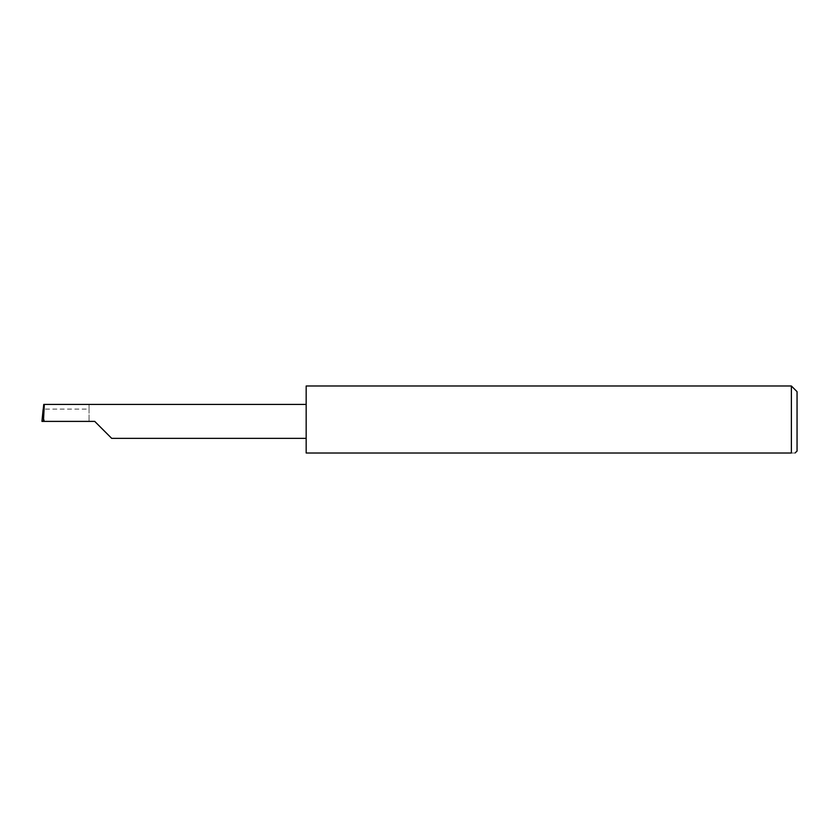 <?xml version="1.0" encoding="UTF-8"?>
<svg xmlns="http://www.w3.org/2000/svg" width="839" height="839" viewBox="0 0 839 839"><rect width="100%" height="100%" fill="white"/><g stroke="black" fill="none" stroke-linecap="round" stroke-linejoin="round"><path stroke-width="0.63" stroke-dasharray="4.2 3.15" d="M306.172 385.992L306.172 453.008L791.387 453.008C796.326 453.008 796.326 453.008 791.387 453.008L791.387 385.992M797.05 451.12L797.05 391.656M89.06 409.107L89.06 421.388L89.06 404.419L89.06 409.107L43.167 409.107M89.06 404.419L43.754 404.419M41.95 421.388L44.383 421.388L43.114 409.579M94.723 421.388L44.383 421.388M306.172 421.388L306.172 404.419L306.172 421.388"/><path stroke-width="1.26" d="M94.723 421.388L111.692 438.357L94.723 421.388L111.692 438.357L94.723 421.388L43.439 421.388L44.331 404.419L43.754 404.419L41.95 421.388L43.439 421.388M791.387 385.992L306.172 385.992L306.172 453.008L791.387 453.008C796.326 453.008 796.326 453.008 791.387 453.008L791.387 385.992L797.05 391.656L797.05 451.12L794.984 453.008M41.95 421.388L43.114 409.579M306.172 404.419L44.331 404.419M111.692 438.357L306.172 438.357"/></g></svg>
